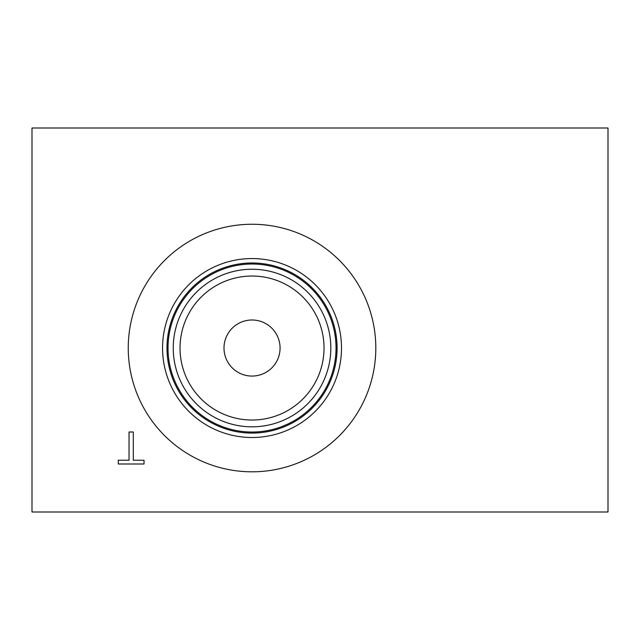 <?xml version="1.0" encoding="UTF-8"?>
<svg xmlns="http://www.w3.org/2000/svg" width="640" height="640" viewBox="0 0 640 640"><rect width="100%" height="100%" fill="white"/><g stroke="black" fill="none" stroke-linecap="round" stroke-linejoin="round"><path stroke-width="0.96" d="M129.04 432L133.288 432L133.288 460.216L144.024 460.216L144.024 464L118.304 464L118.304 460.216L129.04 460.216L129.04 432M608 128L608 512L32 512L32 128L608 128M224 348.032A28.032 28.032 0 0 1 266.048 323.752A28.032 28.032 0 0 1 266.048 372.312A28.032 28.032 0 0 1 224 348.032M180.032 348.032A72 72 0 0 1 288.032 285.68A72 72 0 0 1 288.032 410.384A72 72 0 0 1 180.032 348.032M173.248 348.032A78.784 78.784 0 0 0 291.424 416.264A78.784 78.784 0 0 0 291.424 279.8A78.784 78.784 0 0 0 173.248 348.032M168.024 348.032A84.008 84.008 0 0 1 294.032 275.28A84.008 84.008 0 0 1 294.032 420.784A84.008 84.008 0 0 1 168.024 348.032M128.256 348.032A123.776 123.776 0 0 1 252.032 224.256A123.776 123.776 0 0 1 375.808 348.032A123.776 123.776 0 0 1 252.032 471.808A123.776 123.776 0 0 1 128.256 348.032M341.504 348.032A89.472 89.472 0 0 1 252.032 437.504A89.472 89.472 0 0 1 162.56 348.032A89.472 89.472 0 0 1 252.032 258.56A89.472 89.472 0 0 1 341.504 348.032M337.088 348.032A85.056 85.056 0 0 1 252.032 433.088A85.056 85.056 0 0 1 166.976 348.032A85.056 85.056 0 0 1 252.032 262.976A85.056 85.056 0 0 1 337.088 348.032"/></g></svg>
